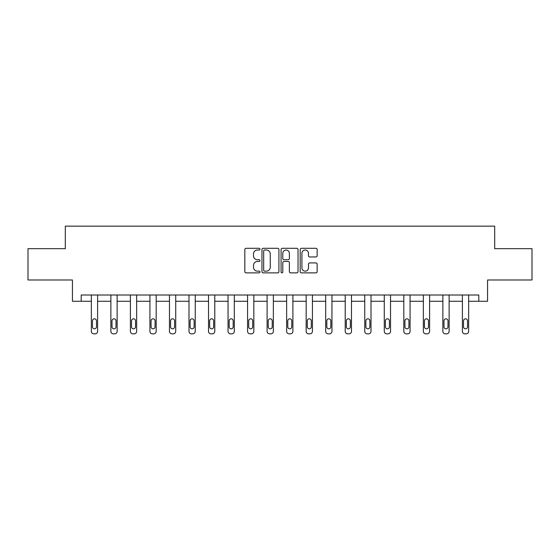 <?xml version="1.0" encoding="UTF-8"?>
<svg xmlns="http://www.w3.org/2000/svg" width="560" height="560" viewBox="0 0 560 560"><rect width="100%" height="100%" fill="white"/><g stroke="black" fill="none" stroke-linecap="round" stroke-linejoin="round"><path stroke-width="0.84" d="M259.973 249.158A0.861 0.861 0 0 0 259.112 248.297L246.057 248.297A1.232 1.232 0 0 0 244.825 249.522L244.825 271.642A1.232 1.232 0 0 0 246.057 272.874L259.112 272.874A0.861 0.861 0 0 0 259.973 272.013A0.861 0.861 0 0 0 259.112 271.152L257.418 271.152A3.934 3.934 0 0 1 253.491 267.218L253.491 265.377A3.934 3.934 0 0 1 257.418 261.443L259.112 261.443A0.861 0.861 0 0 0 259.973 260.582A0.861 0.861 0 0 0 259.112 259.721L257.418 259.721A3.934 3.934 0 0 1 253.491 255.794L253.491 253.946A3.934 3.934 0 0 1 257.418 250.019L259.112 250.019A0.861 0.861 0 0 0 259.973 249.158M315.91 256.956A1.232 1.232 0 0 0 317.142 255.731L317.142 249.522A1.232 1.232 0 0 0 315.91 248.297L301.413 248.297A1.232 1.232 0 0 0 300.181 249.522L300.181 271.642A1.232 1.232 0 0 0 301.413 272.874L315.91 272.874A1.232 1.232 0 0 0 317.142 271.642L317.142 264.145A1.232 1.232 0 0 0 315.91 262.92L309.708 262.92A1.232 1.232 0 0 0 308.476 264.145L308.476 267.862A3.29 3.29 0 0 1 305.193 271.152A3.29 3.29 0 0 1 301.903 267.862L301.903 253.302A3.29 3.29 0 0 1 305.193 250.019A3.29 3.29 0 0 1 308.476 253.302L308.476 255.731A1.232 1.232 0 0 0 309.708 256.956L315.91 256.956M81.207 301.266L81.207 295.008L478.793 295.008L478.793 301.266L487.557 301.266L487.557 279.986L532 279.986L532 248.689L494.697 248.689L494.697 226.156L65.303 226.156L65.303 248.689L28 248.689L28 279.986L72.443 279.986L72.443 301.266L91.343 301.266L91.343 331.338A2.506 2.506 174 0 0 93.849 333.844L95.102 333.844A2.506 2.506 174 0 0 97.601 331.338L97.601 295.008M278.922 249.522A1.232 1.232 0 0 0 277.697 248.297L263.193 248.297A1.232 1.232 0 0 0 261.968 249.522L261.968 271.642A1.232 1.232 0 0 0 263.193 272.874L277.697 272.874A1.232 1.232 0 0 0 278.922 271.642L278.922 249.522M282.303 248.297L296.807 248.297A1.232 1.232 0 0 1 298.032 249.522L298.032 271.642A1.232 1.232 0 0 1 296.807 272.874L290.598 272.874A1.232 1.232 0 0 1 289.373 271.642L289.373 262.675A1.232 1.232 0 0 0 288.141 261.443L284.025 261.443A1.232 1.232 0 0 0 282.793 262.675L282.793 272.013A0.861 0.861 0 0 1 281.932 272.874A0.861 0.861 0 0 1 281.078 272.013L281.078 249.522A1.232 1.232 0 0 1 282.303 248.297M97.601 301.266L110.873 301.266L110.873 331.338A2.506 2.506 174 0 0 113.379 333.844L114.632 333.844A2.506 2.506 174 0 0 117.131 331.338L117.131 295.008M117.131 301.266L130.403 301.266L130.403 331.338A2.506 2.506 174 0 0 132.909 333.844L134.155 333.844A2.506 2.506 174 0 0 136.661 331.338L136.661 295.008M136.661 301.266L149.933 301.266L149.933 331.338A2.506 2.506 174 0 0 152.432 333.844L153.685 333.844A2.506 2.506 174 0 0 156.191 331.338L156.191 295.008M156.191 301.266L169.463 301.266L169.463 331.338A2.506 2.506 174 0 0 171.962 333.844L173.215 333.844A2.506 2.506 174 0 0 175.721 331.338L175.721 295.008M175.721 301.266L188.993 301.266L188.993 331.338A2.506 2.506 174 0 0 191.492 333.844L192.745 333.844A2.506 2.506 174 0 0 195.251 331.338L195.251 295.008M195.251 301.266L208.516 301.266L208.516 331.338A2.506 2.506 174 0 0 211.022 333.844L212.275 333.844A2.506 2.506 174 0 0 214.781 331.338L214.781 295.008M214.781 301.266L228.046 301.266L228.046 331.338A2.506 2.506 174 0 0 230.552 333.844L231.805 333.844A2.506 2.506 174 0 0 234.304 331.338L234.304 295.008M234.304 301.266L247.576 301.266L247.576 331.338A2.506 2.506 174 0 0 250.082 333.844L251.335 333.844A2.506 2.506 174 0 0 253.834 331.338L253.834 295.008M253.834 301.266L267.106 301.266L267.106 331.338A2.506 2.506 174 0 0 269.612 333.844L270.858 333.844A2.506 2.506 174 0 0 273.364 331.338L273.364 295.008M273.364 301.266L286.636 301.266L286.636 331.338A2.506 2.506 174 0 0 289.142 333.844L290.388 333.844A2.506 2.506 174 0 0 292.894 331.338L292.894 295.008M292.894 301.266L306.166 301.266L306.166 331.338A2.506 2.506 174 0 0 308.665 333.844L309.918 333.844A2.506 2.506 174 0 0 312.424 331.338L312.424 295.008M312.424 301.266L325.696 301.266L325.696 331.338A2.506 2.506 174 0 0 328.195 333.844L329.448 333.844A2.506 2.506 174 0 0 331.954 331.338L331.954 295.008M331.954 301.266L345.219 301.266L345.219 331.338A2.506 2.506 174 0 0 347.725 333.844L348.978 333.844A2.506 2.506 174 0 0 351.484 331.338L351.484 295.008M351.484 301.266L364.749 301.266L364.749 331.338A2.506 2.506 174 0 0 367.255 333.844L368.508 333.844A2.506 2.506 174 0 0 371.007 331.338L371.007 295.008M371.007 301.266L384.279 301.266L384.279 331.338A2.506 2.506 174 0 0 386.785 333.844L388.038 333.844A2.506 2.506 174 0 0 390.537 331.338L390.537 295.008M390.537 301.266L403.809 301.266L403.809 331.338A2.506 2.506 174 0 0 406.315 333.844L407.568 333.844A2.506 2.506 174 0 0 410.067 331.338L410.067 295.008M410.067 301.266L423.339 301.266L423.339 331.338A2.506 2.506 174 0 0 425.845 333.844L427.091 333.844A2.506 2.506 174 0 0 429.597 331.338L429.597 295.008M429.597 301.266L442.869 301.266L442.869 331.338A2.506 2.506 174 0 0 445.368 333.844L446.621 333.844A2.506 2.506 174 0 0 449.127 331.338L449.127 295.008M449.127 301.266L462.399 301.266L462.399 331.338A2.506 2.506 174 0 0 464.898 333.844L466.151 333.844A2.506 2.506 174 0 0 468.657 331.338L468.657 295.008M468.657 301.266L478.793 301.266M264.551 250.019A0.861 0.861 0 0 0 263.69 250.873L263.69 270.291A0.861 0.861 0 0 0 264.551 271.152L266.329 271.152A3.934 3.934 0 0 0 270.263 267.218L270.263 253.946A3.934 3.934 0 0 0 266.329 250.019L264.551 250.019M289.373 253.365A3.29 3.29 0 0 0 286.083 250.075A3.29 3.29 0 0 0 282.793 253.365L282.793 258.496A1.232 1.232 0 0 0 284.025 259.721L288.141 259.721A1.232 1.232 0 0 0 289.373 258.496L289.373 253.365M92.47 326.83A2.002 2.002 6 0 0 94.472 328.832A2.002 2.002 6 0 0 96.474 326.83A2.002 2.002 -6 0 1 94.472 328.832A2.002 2.002 -6 0 1 92.47 326.83L92.47 320.824A2.002 2.002 -6 0 1 94.472 318.822A2.002 2.002 -6 0 1 96.474 320.824A2.002 2.002 6 0 0 94.472 318.822A2.002 2.002 6 0 0 92.47 320.824M91.343 295.008L91.343 331.338M96.474 320.824L96.474 326.83M112 326.83A2.002 2.002 6 0 0 114.002 328.832A2.002 2.002 6 0 0 116.004 326.83A2.002 2.002 -6 0 1 114.002 328.832A2.002 2.002 -6 0 1 112 326.83L112 320.824A2.002 2.002 -6 0 1 114.002 318.822A2.002 2.002 -6 0 1 116.004 320.824A2.002 2.002 6 0 0 114.002 318.822A2.002 2.002 6 0 0 112 320.824M131.53 326.83A2.002 2.002 6 0 0 133.532 328.832A2.002 2.002 6 0 0 135.534 326.83A2.002 2.002 -6 0 1 133.532 328.832A2.002 2.002 -6 0 1 131.53 326.83L131.53 320.824A2.002 2.002 -6 0 1 133.532 318.822A2.002 2.002 -6 0 1 135.534 320.824A2.002 2.002 6 0 0 133.532 318.822A2.002 2.002 6 0 0 131.53 320.824M110.873 295.008L110.873 331.338M116.004 320.824L116.004 326.83M130.403 295.008L130.403 331.338M135.534 320.824L135.534 326.83M151.06 326.83A2.002 2.002 6 0 0 153.062 328.832A2.002 2.002 6 0 0 155.064 326.83A2.002 2.002 -6 0 1 153.062 328.832A2.002 2.002 -6 0 1 151.06 326.83L151.06 320.824A2.002 2.002 -6 0 1 153.062 318.822A2.002 2.002 -6 0 1 155.064 320.824A2.002 2.002 6 0 0 153.062 318.822A2.002 2.002 6 0 0 151.06 320.824M170.59 326.83A2.002 2.002 6 0 0 172.592 328.832A2.002 2.002 6 0 0 174.594 326.83A2.002 2.002 -6 0 1 172.592 328.832A2.002 2.002 -6 0 1 170.59 326.83L170.59 320.824A2.002 2.002 -6 0 1 172.592 318.822A2.002 2.002 -6 0 1 174.594 320.824A2.002 2.002 6 0 0 172.592 318.822A2.002 2.002 6 0 0 170.59 320.824M190.113 326.83A2.002 2.002 6 0 0 192.122 328.832A2.002 2.002 6 0 0 194.124 326.83A2.002 2.002 -6 0 1 192.122 328.832A2.002 2.002 -6 0 1 190.113 326.83L190.113 320.824A2.002 2.002 -6 0 1 192.122 318.822A2.002 2.002 -6 0 1 194.124 320.824A2.002 2.002 6 0 0 192.122 318.822A2.002 2.002 6 0 0 190.113 320.824M149.933 295.008L149.933 331.338M155.064 320.824L155.064 326.83M169.463 295.008L169.463 331.338M174.594 320.824L174.594 326.83M188.993 295.008L188.993 331.338M194.124 320.824L194.124 326.83M209.643 326.83A2.002 2.002 6 0 0 211.645 328.832A2.002 2.002 6 0 0 213.654 326.83A2.002 2.002 -6 0 1 211.645 328.832A2.002 2.002 -6 0 1 209.643 326.83L209.643 320.824A2.002 2.002 -6 0 1 211.645 318.822A2.002 2.002 -6 0 1 213.654 320.824A2.002 2.002 6 0 0 211.645 318.822A2.002 2.002 6 0 0 209.643 320.824M208.516 295.008L208.516 331.338M213.654 320.824L213.654 326.83M229.173 326.83A2.002 2.002 6 0 0 231.175 328.832A2.002 2.002 6 0 0 233.177 326.83A2.002 2.002 -6 0 1 231.175 328.832A2.002 2.002 -6 0 1 229.173 326.83L229.173 320.824A2.002 2.002 -6 0 1 231.175 318.822A2.002 2.002 -6 0 1 233.177 320.824A2.002 2.002 6 0 0 231.175 318.822A2.002 2.002 6 0 0 229.173 320.824M228.046 295.008L228.046 331.338M233.177 320.824L233.177 326.83M248.703 326.83A2.002 2.002 6 0 0 250.705 328.832A2.002 2.002 6 0 0 252.707 326.83A2.002 2.002 -6 0 1 250.705 328.832A2.002 2.002 -6 0 1 248.703 326.83L248.703 320.824A2.002 2.002 -6 0 1 250.705 318.822A2.002 2.002 -6 0 1 252.707 320.824A2.002 2.002 6 0 0 250.705 318.822A2.002 2.002 6 0 0 248.703 320.824M247.576 295.008L247.576 331.338M252.707 320.824L252.707 326.83M268.233 326.83A2.002 2.002 6 0 0 270.235 328.832A2.002 2.002 6 0 0 272.237 326.83A2.002 2.002 -6 0 1 270.235 328.832A2.002 2.002 -6 0 1 268.233 326.83L268.233 320.824A2.002 2.002 -6 0 1 270.235 318.822A2.002 2.002 -6 0 1 272.237 320.824A2.002 2.002 6 0 0 270.235 318.822A2.002 2.002 6 0 0 268.233 320.824M267.106 295.008L267.106 331.338M272.237 320.824L272.237 326.83M287.763 326.83A2.002 2.002 6 0 0 289.765 328.832A2.002 2.002 6 0 0 291.767 326.83A2.002 2.002 -6 0 1 289.765 328.832A2.002 2.002 -6 0 1 287.763 326.83L287.763 320.824A2.002 2.002 -6 0 1 289.765 318.822A2.002 2.002 -6 0 1 291.767 320.824A2.002 2.002 6 0 0 289.765 318.822A2.002 2.002 6 0 0 287.763 320.824M286.636 295.008L286.636 331.338M291.767 320.824L291.767 326.83M307.293 326.83A2.002 2.002 6 0 0 309.295 328.832A2.002 2.002 6 0 0 311.297 326.83A2.002 2.002 -6 0 1 309.295 328.832A2.002 2.002 -6 0 1 307.293 326.83L307.293 320.824A2.002 2.002 -6 0 1 309.295 318.822A2.002 2.002 -6 0 1 311.297 320.824A2.002 2.002 6 0 0 309.295 318.822A2.002 2.002 6 0 0 307.293 320.824M306.166 295.008L306.166 331.338M311.297 320.824L311.297 326.83M326.823 326.83A2.002 2.002 6 0 0 328.825 328.832A2.002 2.002 6 0 0 330.827 326.83A2.002 2.002 -6 0 1 328.825 328.832A2.002 2.002 -6 0 1 326.823 326.83L326.823 320.824A2.002 2.002 -6 0 1 328.825 318.822A2.002 2.002 -6 0 1 330.827 320.824A2.002 2.002 6 0 0 328.825 318.822A2.002 2.002 6 0 0 326.823 320.824M325.696 295.008L325.696 331.338M330.827 320.824L330.827 326.83M346.346 326.83A2.002 2.002 6 0 0 348.355 328.832A2.002 2.002 6 0 0 350.357 326.83A2.002 2.002 -6 0 1 348.355 328.832A2.002 2.002 -6 0 1 346.346 326.83L346.346 320.824A2.002 2.002 -6 0 1 348.355 318.822A2.002 2.002 -6 0 1 350.357 320.824A2.002 2.002 6 0 0 348.355 318.822A2.002 2.002 6 0 0 346.346 320.824M345.219 295.008L345.219 331.338M350.357 320.824L350.357 326.83M365.876 326.83A2.002 2.002 6 0 0 367.878 328.832A2.002 2.002 6 0 0 369.887 326.83A2.002 2.002 -6 0 1 367.878 328.832A2.002 2.002 -6 0 1 365.876 326.83L365.876 320.824A2.002 2.002 -6 0 1 367.878 318.822A2.002 2.002 -6 0 1 369.887 320.824A2.002 2.002 6 0 0 367.878 318.822A2.002 2.002 6 0 0 365.876 320.824M364.749 295.008L364.749 331.338M369.887 320.824L369.887 326.83M385.406 326.83A2.002 2.002 6 0 0 387.408 328.832A2.002 2.002 6 0 0 389.41 326.83A2.002 2.002 -6 0 1 387.408 328.832A2.002 2.002 -6 0 1 385.406 326.83L385.406 320.824A2.002 2.002 -6 0 1 387.408 318.822A2.002 2.002 -6 0 1 389.41 320.824A2.002 2.002 6 0 0 387.408 318.822A2.002 2.002 6 0 0 385.406 320.824M384.279 295.008L384.279 331.338M389.41 320.824L389.41 326.83M404.936 326.83A2.002 2.002 6 0 0 406.938 328.832A2.002 2.002 6 0 0 408.94 326.83A2.002 2.002 -6 0 1 406.938 328.832A2.002 2.002 -6 0 1 404.936 326.83L404.936 320.824A2.002 2.002 -6 0 1 406.938 318.822A2.002 2.002 -6 0 1 408.94 320.824A2.002 2.002 6 0 0 406.938 318.822A2.002 2.002 6 0 0 404.936 320.824M403.809 295.008L403.809 331.338M408.94 320.824L408.94 326.83M424.466 326.83A2.002 2.002 6 0 0 426.468 328.832A2.002 2.002 6 0 0 428.47 326.83A2.002 2.002 -6 0 1 426.468 328.832A2.002 2.002 -6 0 1 424.466 326.83L424.466 320.824A2.002 2.002 -6 0 1 426.468 318.822A2.002 2.002 -6 0 1 428.47 320.824A2.002 2.002 6 0 0 426.468 318.822A2.002 2.002 6 0 0 424.466 320.824M423.339 295.008L423.339 331.338M428.47 320.824L428.47 326.83M443.996 326.83A2.002 2.002 6 0 0 445.998 328.832A2.002 2.002 6 0 0 448 326.83A2.002 2.002 -6 0 1 445.998 328.832A2.002 2.002 -6 0 1 443.996 326.83L443.996 320.824A2.002 2.002 -6 0 1 445.998 318.822A2.002 2.002 -6 0 1 448 320.824A2.002 2.002 6 0 0 445.998 318.822A2.002 2.002 6 0 0 443.996 320.824M442.869 295.008L442.869 331.338M448 320.824L448 326.83M463.526 326.83A2.002 2.002 6 0 0 465.528 328.832A2.002 2.002 6 0 0 467.53 326.83A2.002 2.002 -6 0 1 465.528 328.832A2.002 2.002 -6 0 1 463.526 326.83L463.526 320.824A2.002 2.002 -6 0 1 465.528 318.822A2.002 2.002 -6 0 1 467.53 320.824A2.002 2.002 6 0 0 465.528 318.822A2.002 2.002 6 0 0 463.526 320.824M462.399 295.008L462.399 331.338M467.53 320.824L467.53 326.83"/></g></svg>
